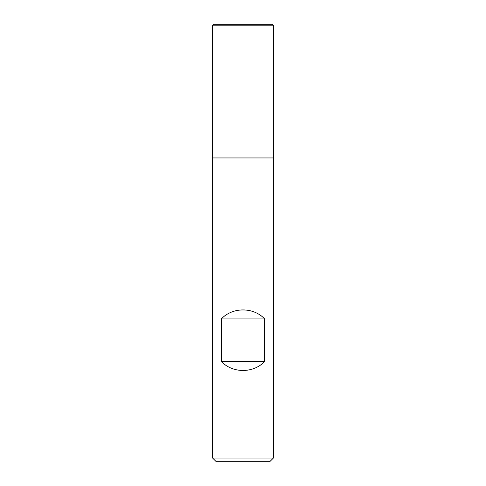 <?xml version="1.0" encoding="UTF-8"?>
<svg xmlns="http://www.w3.org/2000/svg" width="486" height="486" viewBox="0 0 486 486"><rect width="100%" height="100%" fill="white"/><g stroke="black" fill="none" stroke-linecap="round" stroke-linejoin="round"><path stroke-width="0.36" stroke-dasharray="2.43 1.82" d="M273.375 458.055L212.625 458.055M273.375 157.95L212.625 157.95L273.375 157.95M216.27 461.7L269.73 461.7M243 157.95L243 24.3L213.536 24.3L212.625 25.211L273.375 25.211M213.536 24.3L272.464 24.3"/><path stroke-width="0.73" d="M212.625 458.055L273.375 458.055L273.375 157.95L212.625 157.95L212.625 458.055L216.27 461.7L269.73 461.7L273.375 458.055M273.375 25.211L272.464 24.3L213.536 24.3L212.625 25.211L212.625 157.95L273.375 157.95L273.375 25.211L212.625 25.211L212.625 157.95L243 157.95M221.306 361.463C232.575 373.467 253.425 373.467 264.694 361.463L264.694 318.938C253.425 306.933 232.575 306.933 221.306 318.938L221.306 361.463L264.694 361.463M221.306 318.938L264.694 318.938"/></g></svg>
